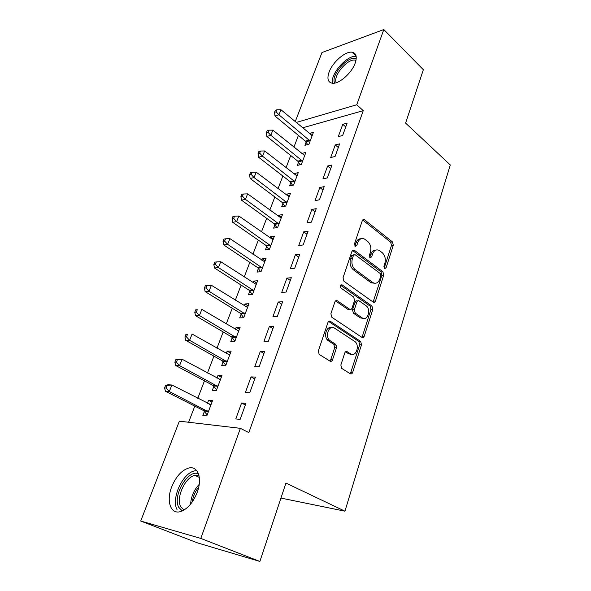 <?xml version="1.0" encoding="UTF-8"?>
<svg xmlns="http://www.w3.org/2000/svg" width="591" height="591" viewBox="0 0 591 591"><rect width="100%" height="100%" fill="white"/><g stroke="black" fill="none" stroke-linecap="round" stroke-linejoin="round"><path stroke-width="0.89" d="M384.505 268.602L386.056 267.9L393.303 245.221L392.476 241.918L364.322 219.608L362.298 220.687L354.474 243.884L355.243 246.388L356.757 245.612L357.769 242.591C359.262 238.978 361.5 237.796 364.477 239.045L367.646 241.401C370.572 244.194 371.495 247.806 370.409 252.254L369.427 255.253L370.032 257.624L371.636 256.93L372.618 253.938C374.066 250.348 376.238 249.158 379.134 250.377L382.17 252.645C385.014 255.356 385.916 258.91 384.867 263.305L383.914 266.275L384.505 268.602M384.165 268.225L391.464 245.435L390.644 242.14L362.675 219.992M354.836 246.048L355.937 242.82L357.769 242.591M369.73 257.314L370.779 254.137L372.618 253.938M171.7 486.858C176.022 476.486 181.718 470.2 188.795 468.02C197.867 465.538 202.602 478.341 197.15 492.502C192.925 502.904 187.288 509.287 180.248 511.658C170.481 514.51 166.123 500.732 171.7 486.858M329.098 72.08C332.607 62.181 345.343 51.033 352.044 52.207C356.233 53.057 357.274 56.699 355.176 63.119C351.771 73.085 338.924 84.291 332.334 83.235C327.924 82.393 326.845 78.669 329.098 72.08M340.852 365.002L341.65 368.363L350.264 373.734C351.32 374.221 352.133 373.771 352.687 372.396L361.507 344.782L360.65 341.421L330.435 321.386C329.335 320.832 328.493 321.238 327.902 322.605L318.342 350.928L319.155 354.371L330.014 361.138C331.115 361.648 331.957 361.204 332.541 359.808L336.53 347.73L335.688 344.302L330.162 340.741C324.341 336.9 328.965 324.045 334.624 328.197L354.652 341.391C360.259 344.93 356.048 357.725 350.507 353.832L347.213 351.711C346.149 351.202 345.336 351.63 344.767 352.997L340.852 365.002M240.389 428.327L200.792 538.416L140.717 521.033L179.354 421.169L240.389 428.327L248.833 432.605L363.258 110.657L356.757 104.755L296.187 122.477M295.227 121.672L321.969 52.547L383.81 29.55L423.348 69.723L405.603 123.098L450.283 164.955L344.937 511.178L285.933 483.076L259.877 561.45L200.792 538.416M383.81 29.55L356.757 104.755M373.194 302.127L373.283 302.186C374.251 302.644 374.982 302.26 375.477 301.026L383.758 275.096L382.916 271.771L354.172 250.126L351.985 251.241L343.031 277.777L343.94 281.257L373.194 302.127M372.81 309.396L364.263 336.146C363.724 337.476 362.94 337.882 361.914 337.365L331.824 317.264L330.886 313.755L334.875 301.942C335.444 300.62 336.264 300.228 337.328 300.767L349.673 309.263C350.707 309.787 351.505 309.396 352.044 308.088L354.563 300.442L353.669 297.014L341.014 288.098C339.855 286.022 340.194 284.936 342.034 284.847L371.946 306.042L372.81 309.396L370.963 309.477L362.416 336.168L364.263 336.146M280.947 498.08L344.937 511.178M255.415 377.08L251.057 376.895L245.398 392.483L249.749 392.771L255.415 377.08M213.883 386.27L212.361 390.296L216.328 390.562L221.943 375.617L217.976 375.44L216.956 378.137M214.186 385.465L213.994 385.989M273.751 326.298L269.378 326.417L263.97 341.325L268.336 341.295L273.751 326.298M232.248 337.653L230.793 341.509L234.775 341.487L240.16 327.17L236.171 327.274L235.366 329.401M232.595 336.744L232.366 337.343M291.297 277.726L286.916 278.117L281.737 292.382L286.118 292.072L291.297 277.726M249.853 291.045L248.456 294.746L252.453 294.466L257.617 280.74L253.613 281.094L253.007 282.697M308.096 231.207L303.715 231.849L298.75 245.524L303.131 244.947L308.096 231.207M266.748 246.329L265.403 249.882L269.415 249.358L274.364 236.186L270.353 236.777L269.932 237.9M324.2 186.623L319.82 187.502L315.055 200.615L319.435 199.802L324.2 186.623M282.963 203.393L281.678 206.806L285.697 206.06L290.454 193.405L286.436 194.21L286.177 194.89M339.648 143.849L335.267 144.943L330.694 157.531L335.075 156.497L339.648 143.849M298.551 162.126L297.317 165.406L301.336 164.461L305.909 152.293L301.787 153.564M363.258 110.657L302.592 127.833M298.418 135.391L293.904 147.174M290.713 155.514L286.037 167.733M282.86 176.037L278.014 188.699M274.845 196.973L269.821 210.1M266.674 218.33L261.466 231.938M258.333 240.123L252.933 254.226M249.816 262.367L244.223 276.98M241.128 285.076L235.329 300.221M232.248 308.266L226.242 323.957M223.184 331.943L216.963 348.21M213.927 356.137L207.478 372.995M204.464 380.855L197.778 398.327M194.801 406.12L188.625 422.255M306.123 142.091L304.904 145.305L308.93 144.263L313.415 132.332L309.366 133.507M347.131 123.113L342.758 124.309L338.281 136.639L342.654 135.502L347.131 123.113M290.838 182.56L289.575 185.899L293.594 185.049L298.256 172.646L294.237 173.555L294.059 174.027M332.002 165.015L327.621 166.005L322.959 178.851L327.34 177.921L332.002 165.015M274.941 224.646L273.626 228.126L277.637 227.491L282.491 214.577L278.472 215.279L278.139 216.18M316.229 208.675L311.849 209.443L306.988 222.829L311.376 222.135L316.229 208.675M258.385 268.462L257.019 272.089L261.023 271.683L266.076 258.23L262.072 258.71L261.554 260.07M299.785 254.211L295.404 254.736L290.336 268.706L294.717 268.255L299.785 254.211M241.143 314.109L239.717 317.884L243.706 317.729L248.981 303.715L244.984 303.944L244.282 305.806M241.505 313.149L241.268 313.784M282.624 301.742L278.243 302.001L272.953 316.584L277.327 316.414L282.624 301.742M223.169 361.707L221.677 365.644L225.651 365.763L231.147 351.135L227.173 351.106L226.264 353.507M223.494 360.842L223.28 361.411M264.687 351.409L260.321 351.372L254.787 366.612L259.146 366.745L264.687 351.409M204.405 411.38L202.846 415.495L206.798 415.909L212.538 400.632L208.586 400.314L207.448 403.306M204.685 410.627L204.501 411.114M245.93 403.35L241.579 402.996L235.787 418.938L240.138 419.396L245.93 403.35M327.03 339.419L329.335 340.904M334.55 344.25L336.523 345.513M349.451 353.817L350.382 354.415M363.628 336.153L364.13 336.493M259.877 561.45L197.667 542.937L140.717 521.033M309.396 133.433L311.723 135.383M342.758 124.309L345.757 126.925M301.89 153.298L304.675 155.559M335.267 144.943L338.318 147.528M294.237 173.555L297.074 175.786M327.621 166.005L330.724 168.546M286.436 194.21L289.324 196.404M319.82 187.502L322.974 189.999M278.472 215.279L281.419 217.436M311.849 209.443L315.069 211.903M270.353 236.777L273.352 238.89M303.715 231.849L306.995 234.258M262.072 258.71L265.123 260.779M295.404 254.736L298.75 257.092M253.613 281.094L256.723 283.119M286.916 278.117L290.321 280.422M244.984 303.944L248.146 305.924M278.243 302.001L281.715 304.254M236.171 327.274L239.392 329.209M269.378 326.417L272.924 328.611M227.173 351.106L230.453 352.982M260.321 351.372L263.933 353.507M217.976 375.44L221.322 377.265M251.057 376.895L254.736 378.957M208.586 400.314L211.992 402.079M241.579 402.996L245.339 404.99M375.839 250.104C373.527 249.934 371.842 251.286 370.779 254.137M361.02 238.771C358.7 238.653 357.008 240.005 355.937 242.82M373.098 302.06L381.919 275.251L381.077 271.934L352.465 250.414M380.833 275.879L380.242 273.537L354.999 254.625L353.462 255.408L352.376 258.636C351.246 263.209 352.192 266.881 355.228 269.651L372.995 282.668C376.031 284.042 378.314 282.838 379.821 279.041L380.833 275.879M353.876 254.751L351.63 255.608L353.462 255.408M374.495 283.229L371.155 282.801L353.396 269.821C350.36 267.058 349.407 263.394 350.544 258.828L351.63 255.608M361.744 337.254L362.416 336.168M337.365 300.789L335.548 300.893L347.833 309.344L349.517 309.248M340.571 285.246L370.099 306.123L371.946 306.042M362.047 317.788L362.128 317.847C367.58 321.748 371.488 309.189 365.962 305.673L359.158 300.878C358.146 300.391 357.378 300.782 356.853 302.053L354.356 309.684L355.243 313.104L362.047 317.788L360.288 317.906L363.317 318.372M357.562 300.967L357.311 300.982C356.307 300.494 355.538 300.878 355.014 302.149L356.853 302.053M360.2 317.847L353.403 313.178L352.509 309.765L355.014 302.149M370.963 309.477L370.099 306.123M351.564 354.312L348.66 353.81L345.543 351.808M331.425 327.643C326.01 326.003 323.255 337.491 328.323 340.756L330.384 340.896M329.837 361.027L330.701 359.779L334.691 347.722L333.841 344.309L328.544 340.904M350.012 373.578L350.84 372.337L359.66 344.782L358.803 341.428L328.648 321.474M312.211 135.538L280.954 109.734L278.945 114.802L274.97 116.028L305.377 141.138L307.667 144.588M276.108 111.788L276.92 109.763L275.325 110.266L274.52 112.29L276.108 111.788L278.945 114.802L310.142 141.035M276.92 109.763L280.954 109.734M274.97 116.028L274.52 112.29M304.683 155.566L272.872 130.131L270.826 135.295L266.851 136.432L297.798 161.173L300.191 164.726M267.959 132.251L268.787 130.19L267.198 130.655L266.371 132.716L267.959 132.251L270.826 135.295L302.577 161.166M268.787 130.19L272.872 130.131M266.851 136.432L266.371 132.716M297 175.978L264.628 150.949L262.537 156.216L258.57 157.243L290.07 181.614L292.575 185.271M259.648 153.135L260.483 151.03L258.902 151.451L258.06 153.557L259.648 153.135L262.537 156.216L294.857 181.696M260.483 151.03L264.628 150.949M258.57 157.243L258.06 153.557M334.765 83.087C330.051 75.921 348.284 54.904 356.063 58.672L356.225 58.738M355.989 60.326L355.065 60.105C347.323 58.531 332.637 76.232 336.257 82.696M356.174 56.411C347.124 54.741 329.97 74.333 332.534 83.25M182.294 510.942L178.733 507.329C172.188 495.738 188.278 468.619 198.487 473.886M199.012 475.74L194.934 475.437C185.323 476.952 175.704 497.814 180.683 506.664L184.045 510.026M196.722 470.628L194.779 470.85C182.892 472.704 170.917 498.494 177.019 509.56M289.176 196.803L256.213 172.188L254.078 177.566L250.119 178.489L282.18 202.454L284.818 206.222M251.16 174.448L252.017 172.299L250.429 172.683L249.579 174.825L251.16 174.448L254.078 177.566L286.982 202.632M252.017 172.299L256.213 172.188M250.119 178.489L249.579 174.825M281.183 218.049L247.622 193.863L245.442 199.359L241.49 200.172L274.143 223.716L276.913 227.609M242.495 196.205L243.374 194.011L241.793 194.35L240.914 196.537L242.495 196.205L245.442 199.359L278.952 223.989M243.374 194.011L247.622 193.863M241.49 200.172L240.914 196.537M273.035 239.724L238.853 216.003L236.629 221.61L232.684 222.305L265.935 245.405L268.853 249.432M233.652 218.419L234.546 216.18L232.965 216.469L232.071 218.707L233.652 218.419L236.629 221.61L270.759 245.79M234.546 216.18L238.853 216.003M232.684 222.305L232.071 218.707M264.716 261.843L229.892 238.609L227.624 244.334L223.686 244.91L257.565 267.538L260.653 271.72M224.617 241.106L225.526 238.816L223.952 239.06L223.043 241.342L224.617 241.106L227.624 244.334L262.389 268.033M225.526 238.816L229.892 238.609M223.686 244.91L223.043 241.342M256.228 284.426L220.746 261.702L218.426 267.553L214.496 267.996L249.018 290.137L252.291 294.473M215.39 264.28L216.321 261.946L214.747 262.138L213.816 264.473L215.39 264.28L218.426 267.553L253.857 290.742M216.321 261.946L220.746 261.702M214.496 267.996L213.816 264.473M247.563 307.475L211.393 285.29L209.029 291.267L205.114 291.585L240.374 313.26L243.728 317.67M331.854 359.793L332.216 360.503M205.956 287.965L206.909 285.571L205.343 285.712L204.397 288.098L205.956 287.965L209.029 291.267L245.139 313.932M206.909 285.571L211.393 285.29M205.114 291.585L204.397 288.098M238.712 331.019L201.841 309.396L199.426 315.513L195.525 315.683L231.561 336.877L234.886 341.199M196.323 312.159L197.298 309.714L195.739 309.802L194.764 312.24L196.323 312.159L199.426 315.513L236.23 337.609M195.739 309.802L197.298 309.714M195.525 315.683L194.764 312.24M229.67 355.065L192.082 334.041L189.608 340.29L185.722 340.32L222.275 360.82L225.851 365.231M186.475 336.9L187.465 334.395L185.914 334.425L184.917 336.914L186.475 336.9L189.608 340.29L227.136 361.795M185.914 334.425L187.465 334.395M185.722 340.32L184.917 336.914M220.436 379.629L182.102 359.239L179.568 365.622L175.697 365.504L212.982 385.398L216.616 389.779M220.465 379.555L219.571 379.525M176.399 362.187L177.418 359.638L175.874 359.601L174.855 362.15L176.399 362.187L179.568 365.622L217.85 386.507M175.874 359.601L182.102 359.239L177.418 359.638M175.697 365.504L174.855 362.15M210.994 404.732L171.892 385.007L169.299 391.538L165.45 391.257L203.481 410.516L207.19 414.86M211.12 404.414L209.583 404.399M166.101 388.058L167.142 385.443L165.606 385.347L164.564 387.955L166.101 388.058L169.299 391.538L208.35 411.764M165.606 385.347L168.036 384.763L171.892 385.007L167.142 385.443M165.45 391.257L164.564 387.955M384.216 268.07L386.056 267.9M354.925 245.841L356.757 245.612M369.796 257.129L371.636 256.93M362.8 220.081L364.625 219.8M390.644 242.14L392.476 241.918M391.464 245.435L393.303 245.221M352.546 250.473L354.378 250.259M381.077 271.934L382.916 271.771M381.919 275.251L383.758 275.096M373.638 301.122L375.477 301.026M350.544 258.828L352.376 258.636M353.396 269.821L355.228 269.651M370.72 282.513L372.559 282.38M347.796 309.322L349.636 309.241M340.778 284.988L342.093 284.892M352.509 309.765L354.356 309.684M353.403 313.178L355.243 313.104M345.698 351.697L347.213 351.711M348.66 353.81L350.507 353.832M333.76 344.25L335.607 344.25M334.691 347.722L336.53 347.73M330.701 359.779L332.541 359.808M328.692 321.445L330.435 321.386M358.774 341.406L360.621 341.399M359.66 344.782L361.507 344.782M350.84 372.337L352.687 372.396M305.377 141.138L309.396 140.067M305.931 141.781L309.95 140.717M297.798 161.173L301.816 160.205M298.359 161.816L302.378 160.848M290.07 181.614L294.082 180.743M290.639 182.242L294.658 181.378M190.612 504.13C191.122 496.484 193.988 489.902 199.211 484.369M198.753 486.999C195.237 491.387 193.065 496.374 192.238 501.966M282.18 202.454L286.199 201.686M282.764 203.082L286.775 202.321M274.143 223.716L278.154 223.051M274.734 224.336L278.745 223.679M265.935 245.405L269.939 244.859M266.534 246.026L270.545 245.479M257.565 267.538L261.562 267.11M258.171 268.151L262.175 267.723M249.018 290.137L253.014 289.826M249.638 290.742L253.635 290.432M240.286 313.2L244.275 313.023M240.921 313.799L244.91 313.622M231.376 336.759L235.358 336.707M232.027 337.35L236.008 337.306M222.275 360.82L226.25 360.909M222.933 361.404L226.907 361.493M212.982 385.398L216.941 385.627M213.654 385.967L217.614 386.204M203.481 410.516L207.426 410.893M204.161 411.077L208.113 411.462M352.044 52.207L356.122 56.115M362.822 219.837L364.322 219.608M352.568 250.311L354.172 250.126M371.155 282.801L372.995 282.668M335.577 300.863L337.328 300.767M347.833 309.344L349.673 309.263M340.83 284.943L342.034 284.847M360.288 317.906L362.128 317.847M328.323 340.756L330.162 340.741M333.841 344.309L335.688 344.302M358.803 341.428L360.65 341.421M355.863 60.873L355.065 60.105M199.3 477.38L194.934 475.437M240.374 313.26L244.364 313.075M231.561 336.877L235.536 336.833M222.548 361.005L226.523 361.094M213.344 385.65L217.303 385.886M203.939 410.834L207.884 411.218"/></g></svg>
